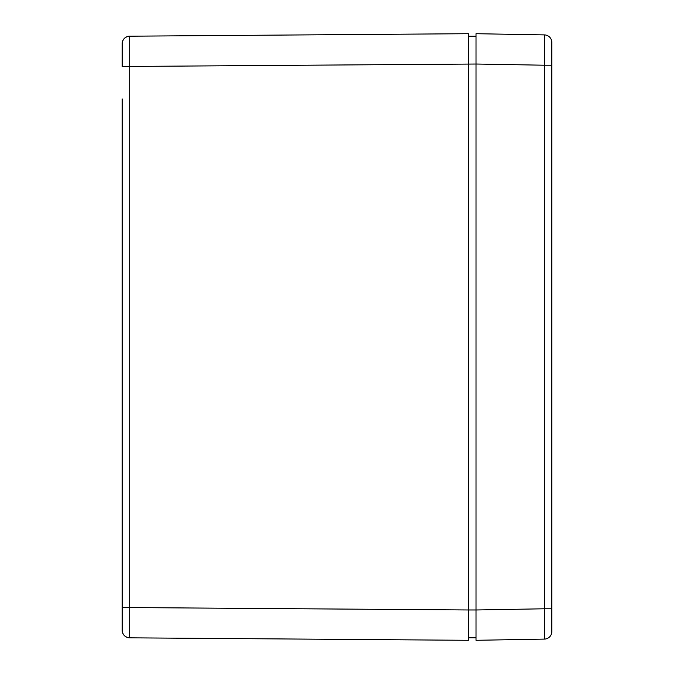 <?xml version="1.0" encoding="UTF-8"?>
<svg xmlns="http://www.w3.org/2000/svg" width="674" height="674" viewBox="0 0 674 674"><rect width="100%" height="100%" fill="white"/><g stroke="black" fill="none" stroke-linecap="round" stroke-linejoin="round"><path stroke-width="1.01" d="M551.837 82.734L551.837 42.479A7.583 7.583 0 0 0 544.39 34.896A7.583 7.583 0 0 1 551.837 42.479A7.583 7.583 0 0 0 544.39 34.896L544.39 65.218L551.837 65.218L551.837 608.782L551.837 82.734M476.012 84.528L476.012 85.758M468.43 637.773L476.012 637.773L476.012 609.978L476.012 640.3L544.39 639.104L544.39 608.782L476.012 609.978L476.012 36.227L468.43 36.227M544.39 34.896L476.012 33.7L476.012 64.022L544.39 65.218L544.39 608.782L551.837 608.782L551.837 631.521A7.583 7.583 0 0 1 544.39 639.104A7.583 7.583 0 0 0 551.837 631.521M122.163 98.91L122.163 630.249A7.583 7.583 0 0 0 129.686 637.831L129.686 36.169A7.583 7.583 0 0 0 122.163 43.751L122.163 66.499L122.163 43.751A7.583 7.583 0 0 1 129.686 36.169A7.583 7.583 0 0 0 122.163 43.751C122.609 39.193 125.12 36.666 129.686 36.194L468.43 33.7L468.43 609.97L122.163 607.501L122.163 575.091M476.012 609.97L468.43 609.97L468.43 640.3L129.686 637.831A7.583 7.583 0 0 1 122.163 630.249A7.583 7.583 0 0 0 129.686 637.831C125.12 637.334 122.609 634.807 122.163 630.232L122.163 607.501M122.163 553.86L122.163 120.141M476.012 64.03L122.163 66.499"/></g></svg>
